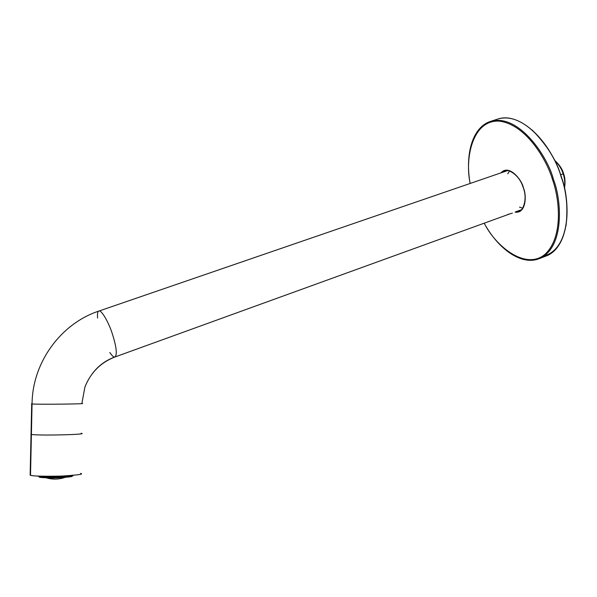 <?xml version="1.0" encoding="UTF-8"?>
<svg xmlns="http://www.w3.org/2000/svg" width="597" height="597" viewBox="0 0 597 597"><rect width="100%" height="100%" fill="white"/><g stroke="black" fill="none" stroke-linecap="round" stroke-linejoin="round"><path stroke-width="0.9" d="M470.123 183.466C464.891 154.116 472.511 127.116 490.525 121.385C519.039 113.034 548.113 157.384 553.471 179.496C561.695 200.032 564.963 247.927 539.009 258.747C564.963 247.927 561.695 200.032 553.471 179.496C548.113 157.384 519.039 113.034 490.525 121.385L497.928 119.012C526.658 110.587 555.77 154.757 561.09 176.794C555.77 154.757 526.658 110.587 497.928 119.012C518.196 112.102 547.382 136.855 560.411 173.958C573.553 211.017 566.374 248.606 546.262 255.949C572.419 245.054 569.292 197.264 561.09 176.794C569.292 197.264 572.419 245.054 546.262 255.949L539.009 258.747C521.39 265.605 498.502 249.359 484.16 223.233M484.242 223.203C495.256 245.636 525.241 270.732 544.897 254.426C563.62 237.21 559.508 198.928 552.576 179.787C546.822 159.727 525.494 123.698 498.629 121.087C471.764 120.258 464.802 159.899 470.205 183.436C464.802 159.899 471.764 120.258 498.629 121.087C525.494 123.698 546.822 159.727 552.576 179.787C559.508 198.928 563.62 237.21 544.897 254.426C525.241 270.732 495.256 245.636 484.242 223.203M501.062 172.831C508.913 163.69 522.166 180.145 523.42 187.906C526.711 194.712 526.367 213.868 515.114 212.129C526.367 213.868 526.711 194.712 523.42 187.906C522.166 180.145 508.913 163.69 501.062 172.831M566.038 225.741C568.023 206.711 566.426 190.368 561.225 176.719C569.822 197.503 572.247 247.636 544.203 255.941M561.225 176.719C557.061 161.22 547.412 145.683 532.285 130.116M516.614 211.472L519.248 211.077L516.614 211.472M505.069 170.906L502.771 172.242L505.069 170.906C506.219 168.488 518.845 173.369 523.039 187.1C528.449 200.376 521.681 212.241 519.248 211.077M504.099 171.787L505.741 170.712L504.099 171.787M519.89 210.801L517.942 210.995L519.89 210.801M564.449 188.428C565.105 182.697 564.672 177.846 563.135 173.869C561.964 169.444 559.15 164.944 554.703 160.362C559.15 164.944 561.964 169.444 563.135 173.869L560.68 174.734L563.135 173.869C564.628 177.757 565.083 182.51 564.501 188.13M563.561 173.63C565.038 177.406 565.389 182.003 564.613 187.413C565.389 182.003 565.038 177.406 563.561 173.63C562.449 169.347 559.673 165.085 555.232 160.847C559.673 165.085 562.449 169.347 563.561 173.63L563.135 173.869L563.561 173.63M46.036 477.779C51.7 479.458 57.461 479.51 63.312 477.943M58.245 477.749C45.879 477.906 39.536 477.667 39.223 477.033C39.626 477.667 46.014 477.898 58.394 477.749C69.55 477.085 73.991 476.481 71.715 475.921M38.477 476.294L39.223 477.033L38.708 476.384C37.014 477.809 76.662 476.869 72.767 475.413C76.662 476.869 37.014 477.809 38.708 476.384L38.268 476.107M512.345 213.144L507.629 214.51M97.565 318.022C97.281 313.358 97.699 311.044 98.803 311.089L98.886 311.067C101.05 309.395 108.333 321.462 112.124 333.178C116.43 346.633 117.385 354.566 114.997 356.969L114.699 357.036C113.84 357.424 112.199 355.909 109.781 352.499M31.41 403.833L32.066 403.968C38.223 404.579 89.58 403.975 81.879 403.393L84.946 386.931C90.781 372.446 100.796 362.461 114.997 356.969C117.385 354.566 116.43 346.633 112.124 333.178C108.333 321.462 101.05 309.395 98.886 311.067L507.651 170.57M522.733 208.249L519.502 207.114M507.756 173.824L509.554 170.921M114.997 356.969L508.957 214.219M84.946 386.931C91.057 372.088 100.975 362.118 114.699 357.036C100.975 362.118 91.057 372.088 84.946 386.931M31.037 434.325L30.141 475.07L30.514 475.219C32.402 476.167 42.872 476.458 61.924 476.093C77.931 475.063 84.17 474.16 80.647 473.384C84.311 474.219 77.438 475.145 60.043 476.16C40.641 476.399 30.671 476.033 30.141 475.07L31.417 433.885L31.029 434.325L31.693 403.923L31.029 434.325L31.402 434.415C37.73 435.81 90.057 434.571 81.17 433.265M81.879 403.393C89.58 403.975 38.223 404.579 32.066 403.968C32.298 362.267 61.155 323.455 98.803 311.089M30.529 474.302L30.141 475.07M505.749 170.712L504.159 171.764M518.002 210.972L519.897 210.801M65.26 477.369C57.693 479.384 58.416 478.682 56.543 478.943C55.372 478.891 54.096 479.369 47.208 477.816M72.356 475.122L72.468 475.966L70.782 476.697L54.237 477.846L41.402 477.443L38.715 476.13M521.465 209.719L515.562 211.86M30.514 475.219L32.066 403.968"/></g></svg>
